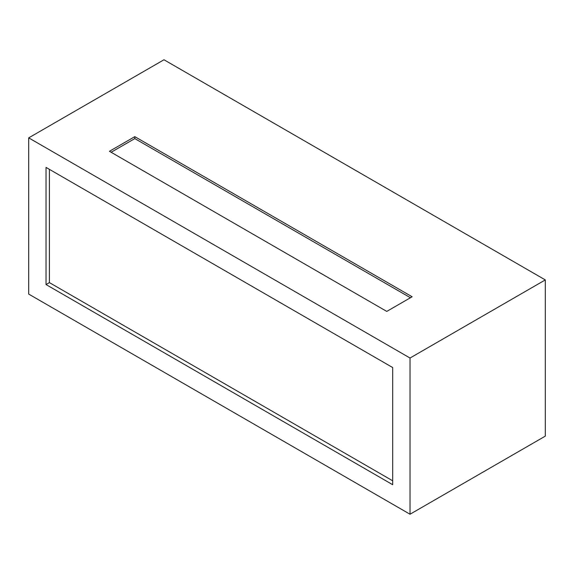 <?xml version="1.0" encoding="UTF-8"?>
<svg xmlns="http://www.w3.org/2000/svg" width="574" height="574" viewBox="0 0 574 574"><rect width="100%" height="100%" fill="white"/><g stroke="black" fill="none" stroke-linecap="round" stroke-linejoin="round"><path stroke-width="0.86" d="M28.7 137.868L163.977 59.768L545.3 279.918L545.3 436.132L410.023 514.232L28.7 294.082L28.7 137.868L410.023 358.025L545.3 279.918M134.811 136.648L412.132 296.765L386.768 311.409L109.447 151.292L134.811 136.648L134.811 138.599L410.446 297.741M392.688 484.7L392.688 367.547L46.035 167.407L46.035 284.561L392.688 484.7M410.023 514.232L410.023 358.025M49.414 169.359L49.414 282.609L46.035 284.561M49.414 282.609L392.688 480.797M111.134 152.268L134.811 138.599"/></g></svg>
